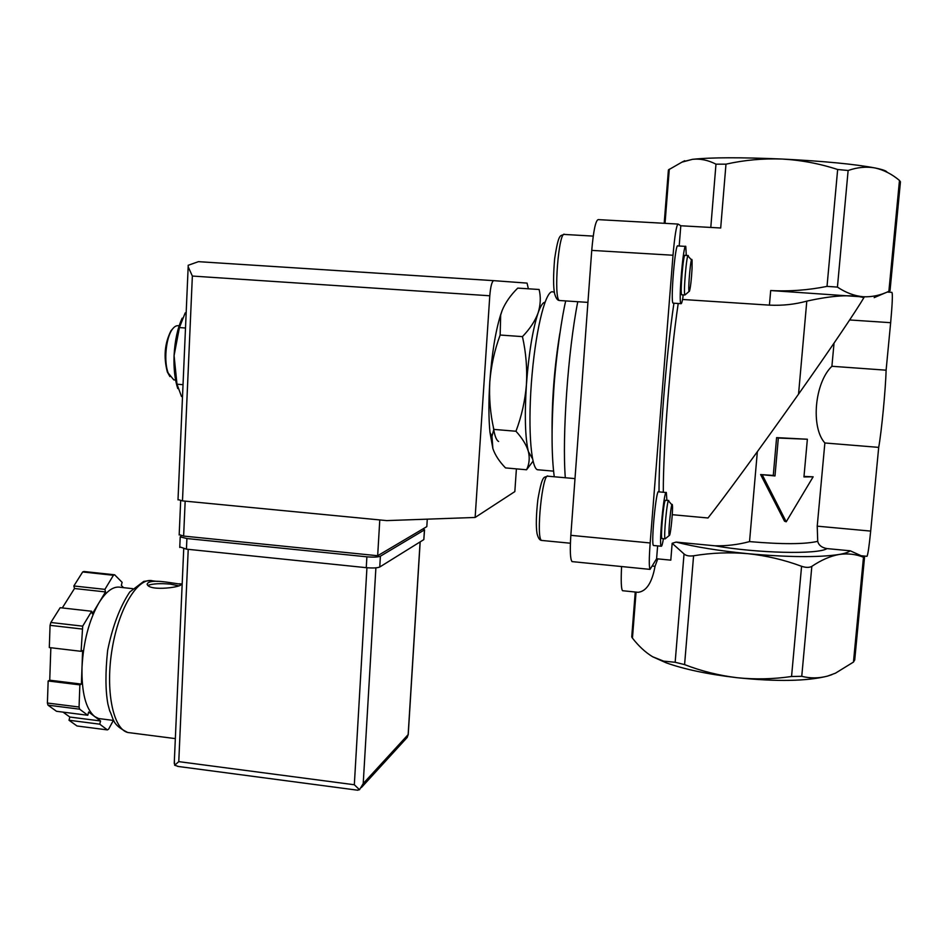 <?xml version="1.0" encoding="UTF-8"?>
<svg xmlns="http://www.w3.org/2000/svg" width="948" height="948" viewBox="0 0 948 948"><rect width="100%" height="100%" fill="white"/><g stroke="black" fill="none" stroke-linecap="round" stroke-linejoin="round"><path stroke-width="1.42" d="M681.92 294.804L681.719 294.792C679.894 294.046 683.39 252.5 685.049 255.356L688.094 255.533M688.284 255.545C686.684 252.689 683.176 294.259 684.954 294.994L689.16 291.392M683.117 294.875L682.88 297.755C682.11 302.104 681.47 304.083 680.96 303.668C678.294 302.673 683.39 242.202 685.783 246.397L686.281 255.427M682.56 299.473L769.42 305.137C782.361 305.754 794.815 304.415 806.795 301.132L798.548 394.119C830.104 349.539 856.625 310.174 863.889 297.636C851.411 294.295 832.391 295.456 806.795 301.132M864.315 297.008L770.688 290.538C789.554 291.546 808.336 290.159 827.023 286.379L837.428 287.102C845.853 292.719 854.409 295.93 863.095 296.736C871.793 297.162 880.396 295.361 888.88 291.309L889.971 290.74M900.387 181.779L899.474 180.452C891.914 174.1 883.809 169.953 875.158 167.986C866.46 166.41 857.454 167.251 848.128 170.498L837.653 169.502C819.546 163.601 801.024 160.117 782.1 159.039C763.022 158.352 744.31 160.058 725.978 164.158L715.977 164.17C708.227 160.153 700.394 158.529 692.502 159.323C710.988 157.368 740.862 157.273 782.1 159.039C823.67 161.148 854.693 164.123 875.158 167.986C882.635 169.514 886.605 170.924 887.055 172.216M679.183 246.018L680.794 225.766L720.693 227.994L725.978 164.158M183.722 368.76L184.647 347.466M493.825 429.397L515.961 431.245C522.336 438.249 526.484 445.039 528.403 451.615C529.908 458.133 529.292 464.188 526.555 469.77L505.509 467.909C499.347 461.569 495.129 455.111 492.865 448.558L491.976 436.353L493.825 429.397C490.306 413.79 488.967 397.935 489.808 381.819C488.564 401.514 488.611 418.388 489.974 432.418L492.865 448.558M502.108 310.553L500.426 315.435C495.33 332.25 491.799 354.386 489.808 381.819C491.1 365.738 494.548 350.132 500.153 335.035L500.674 315.068L502.108 310.553C505.379 302.625 510.593 295.136 517.75 288.109L539.116 289.496C540.952 297.139 540.609 304.972 538.073 313.006C535.099 321.017 529.896 328.885 522.455 336.623C525.998 352.443 527.325 368.452 526.424 384.651C525.074 400.826 521.59 416.35 515.961 431.245M500.153 335.035L522.455 336.623M526.555 469.77L533.06 461.166M774.99 475.955L778.332 438.047L807.364 439.232L776.602 437.621L773.272 475.434L774.99 475.955L760.616 474.557L773.272 475.434M807.364 439.232L803.951 476.939L813.147 476.82L786.224 521.791L762.393 475.102M866.816 556.286L861.175 555.753L850.249 550.8C848.413 552.293 844.644 553.525 838.956 554.497C818.444 557.566 788.072 557.294 747.854 553.679C766.28 555.635 784.186 559.841 801.581 566.3C805.93 567.722 809.343 567.745 811.832 566.359C821.158 560.09 830.211 556.132 838.956 554.497C847.654 553.229 855.831 554.142 863.486 557.234L864.529 556.962M854.669 660.033L853.461 662.083L835.449 673.187L827.568 676.09C818.847 678.389 810.244 678.472 801.747 676.315L791.556 676.493C773.367 679.171 755.212 679.574 737.094 677.713C718.88 675.486 701.378 671.113 684.586 664.607L675.154 662.273L663.671 661.147L652.603 656.739C645.434 652.39 638.715 646.18 632.446 638.111L631.735 636.961L635.243 592.014M867.005 556.31C867.953 554.462 869.186 546.06 870.679 531.093L878.701 447.373C881.569 431.589 885.61 389.486 886.107 370.182L890.658 322.687C892.388 303.372 892.791 293.264 891.867 292.351L887.316 292.067M831.941 674.644L827.568 676.09C807.044 681.245 776.886 681.79 737.094 677.713C708.085 674.312 684.409 669.335 666.077 662.782L652.603 656.739M878.701 447.373L824.867 442.977C810.623 427.347 814.605 382.767 831.906 366.272L886.107 370.182M824.867 442.977L817.223 526.164L817.721 541.332C804.899 544.33 782.171 544.413 749.536 541.604L757.345 451.71M786.224 521.791L784.529 521.187L760.616 474.557M813.147 476.82L803.999 476.406M778.332 438.047L776.602 437.621M850.249 550.8L827 548.596C821.774 547.66 818.681 545.23 817.721 541.332M874.175 297.636L887.21 292.055M834.039 343.129L831.906 366.272M657.628 545.894L656.597 558.763L670.793 560.149L672.156 543.287L684.029 553.94C686.008 555.741 689.196 556.358 693.581 555.789C711.438 552.803 729.533 552.103 747.854 553.679C718.667 550.764 694.765 546.901 676.125 542.09L714.804 545.787C726.535 546.072 738.113 544.673 749.536 541.604M682.501 161.847L692.502 159.323L681.932 162.155L668.411 169.917L664.192 223.301M798.548 394.119C760.213 448.333 722.886 499.288 708.002 517.987L672.262 514.693M864.434 296.831L863.889 297.636M672.156 543.287L676.125 542.09M652.39 566.051L655.032 566.312C652.058 582.653 646.418 591.327 638.123 592.31L636.061 592.121L632.446 638.111M622.99 590.758L622.54 590.711C621.201 589.052 620.881 580.994 621.58 566.549M655.032 566.312L657.77 558.87M673.376 303.17L673.08 303.147C670.248 302.151 675.308 241.728 677.879 245.935L685.499 246.385M656.597 558.763L650.044 569.381C649.001 567.236 649.036 558.431 650.174 542.967L673.009 255.237C674.751 235.459 676.445 225.067 678.104 224.072L680.794 225.766M653.741 545.515L653.468 545.491C650.814 544.448 656.265 487.829 658.611 491.846L666.077 492.51M572.545 561.666L572.035 561.607C570.258 559.427 569.866 550.658 570.838 535.336L591.742 250.391C593.448 230.814 595.581 220.552 598.152 219.616L677.879 224.06M553.194 292.055C546.463 288.002 536.402 325.555 532.089 374.341C527.681 423.092 530.465 467.02 537.326 469.722L538.997 469.876M544.97 302.199C542.801 302.471 540.502 306.074 538.073 313.006C532.681 329.525 528.794 353.403 526.424 384.651C524.493 415.686 525.156 438 528.403 451.615L532.527 458.725M181.542 396.548L176.98 384.189L183.023 384.687M176.98 384.189L174.077 355.619L179.421 327.57L185.5 328.008M179.421 327.57L185.192 312.899M173.057 328.364L171.031 330.71C164.668 343.223 163.435 356.981 167.346 371.971L169.905 376.581M179.148 325.828L178.627 325.78C176.399 325.306 174.231 326.586 172.098 329.631C165.817 338.223 163.696 361.887 168.223 373.097L173.792 379.875L175.06 379.982M182.182 318.161C177.549 328.186 174.847 340.676 174.077 355.619C173.603 368.594 174.835 379.579 177.762 388.561M692.052 268.699L692.076 260.558C691.175 251.978 687.513 291.7 689.232 291.427L689.492 291.107C690.559 287.185 691.424 279.707 692.052 268.699M663.422 538.701C662.498 544.128 661.763 546.641 661.206 546.238C658.718 545.207 664.145 488.528 666.337 492.533L666.906 500.319M662.131 538.582L661.953 538.559C660.329 538.049 663.517 501.919 665.33 500.295L668.601 500.473M669.525 535.347L669.596 535.205C670.864 532.906 673.056 509.834 672.428 505.45C671.551 496.953 667.463 539.009 669.525 535.347M668.778 500.497C667.262 497.676 663.399 538.097 665.117 538.867L665.437 538.713M179.184 534.613L183.628 536.07L377.671 555.729L426.813 526.626L427.275 519.16M516.399 468.881L514.835 491.597L475.138 517.454L386.725 520.606L182.478 500.876L178.011 499.56M188.166 266.767L192.361 276.058L489.784 295.776L475.138 517.454M528.38 288.808L527.052 283.108L493.683 280.655C491.882 281.449 490.578 286.486 489.784 295.776M188.142 265.31L198.44 261.66L493.683 280.655M493.209 426.387C494.453 435.322 496.266 440.346 498.624 441.472M377.671 555.729L379.781 519.931M170.308 582.653C155.816 580.377 148.089 580.899 147.13 584.217C149.215 591.99 184.73 586.753 180.653 584.181L170.308 582.653M113.369 720.421L108.617 729.154L107.397 729.901L77.013 725.99L69.003 720.243L69.844 717.044L63.03 712.114M101.673 718.928L98.687 718.548L94.646 716.522L88.638 711.995L87.785 715.266L56.525 711.296L48.004 705.17L47.4 703.025L48.158 680.984L49.734 680.202L50.848 647.733M107.397 729.901L99.741 724.177L100.559 720.966L94.646 716.522C85.758 708.891 81.54 692.502 82.002 667.356L82.618 650.589L81.101 651.323L49.308 647.555L50.066 625.336L50.848 622.492L60.162 607.704L91.683 611.259L92.312 613.83L98.971 602.786C106.425 590.877 113.748 585.734 120.953 587.381L132.732 588.661M62.284 607.941L74.489 588.518L73.849 585.971L82.666 571.964L83.934 571.502L114.649 574.796L122.114 582.333L121.32 585.402L123.584 587.665M87.785 715.266L79.632 709.175L79.063 707.018L47.4 703.025M79.632 709.175L48.004 705.17M79.063 707.018L79.869 684.883L81.386 684.089L82.002 667.356C83.4 641.678 89.065 620.158 98.971 602.786L105.512 591.931L104.908 589.372L113.428 575.282L114.649 574.796M113.428 575.282L82.666 571.964M81.101 651.323L82.689 626.154L50.848 622.492M81.931 629.01L50.066 625.336M82.689 626.154L91.683 611.259M174.361 760.687L174.669 765.261L178.769 761.635L354.327 784.754L359.517 789.708L363.214 783.558L408.15 734.605L407.142 737.591M359.517 789.708L357.23 790.158M174.669 765.261L178.662 766.517M79.869 684.883L48.158 680.984M81.386 684.089L49.734 680.202M105.512 591.931L74.489 588.518M104.908 589.372L73.849 585.971M100.559 720.966L69.844 717.044M99.741 724.177L69.003 720.243M424.562 529.814L423.827 539.602L379.757 566.999C377.387 568.006 372.896 568.231 366.26 567.674L186.436 549.153L179.776 546.878M423.318 528.7L424.431 529.908L380.397 556.192C378.027 557.163 373.524 557.365 366.888 556.82L186.91 538.535L180.215 536.9L181.447 535.762M178.591 585.793L170.249 584.11C160.319 583.245 152.924 583.66 148.054 585.331M769.42 305.137L770.688 290.538M827.023 286.379L837.653 169.502M863.486 557.234L853.461 662.083M811.832 566.359L801.747 676.315M801.581 566.3L791.556 676.493M888.88 291.309L899.474 180.452M870.679 531.093L817.223 526.164M890.658 322.687L849.645 319.962M693.581 555.789L684.586 664.607M837.428 287.102L848.128 170.498M827 548.596C817.982 554.663 757.322 553.265 714.804 545.787M684.029 553.94L675.154 662.273M678.211 303.49C670.283 356.507 663.114 448.049 663.304 492.261M673.921 303.206C665.97 356.815 658.955 446.354 659.014 491.882M665.034 223.349L669.288 169.194M710.787 227.449L715.977 164.17M591.742 250.391L673.009 255.237M570.838 535.336L650.174 542.967M577.77 301.725C568.006 350.973 562.069 436.044 565.304 477.756M559.818 333.471C554.402 366.876 551.819 400.02 552.08 432.904M574.998 478.61L548.169 476.228C542.552 471.109 535.632 538.938 541.64 540.431L542.244 540.49M593.223 236.111L564.676 234.452C558.763 229.392 553.241 299.201 559.439 300.504L560.09 300.552M192.361 276.058L182.478 500.876M183.628 536.07L185.168 501.137M131.002 732.911L127.719 732.484C112.859 728.858 105.121 689.552 112.255 648.254C119.187 606.91 138.479 576.491 152.889 580.899L157.439 581.385M408.15 734.605L420.094 541.924M363.214 783.558L375.894 567.84M354.327 784.754L366.935 567.734M178.769 761.635L188.225 549.33M424.431 529.908L423.827 539.602M380.397 556.192L379.757 566.999M366.888 556.82L366.26 567.674M186.91 538.535L186.436 549.153M681.719 294.792L684.954 294.994M489.974 432.418L491.965 436.364M864.517 557.471L854.717 660.033M890.03 290.716L900.446 181.791M666.077 662.782L663.671 661.159M622.54 590.711L638.123 592.31M684.717 160.733L681.932 162.132M572.035 561.607L650.044 569.381M565.743 300.919C562.685 312.437 555.599 357.266 553.608 392.768C551.369 428.543 551.582 456.545 554.26 476.773M537.326 469.722L553.585 471.156M167.346 371.971L168.223 373.097M171.031 330.71L172.098 329.631M173.792 379.875L175.593 380.018M547.648 476.145C543.962 477.993 542.446 473.514 537.86 499.56C536.153 514.894 535.869 526.187 537.006 533.44C538.132 538.026 539.685 540.36 541.64 540.431L570.4 543.228M564.119 234.381C560.446 236.407 558.739 231.822 554.639 258.851C553.253 275.24 553.241 286.817 554.592 293.596C555.872 298.182 557.483 300.48 559.439 300.504L587.926 302.388M691.519 259.942L688.58 256.683M661.206 546.238L653.468 545.491M671.919 504.857L669.051 501.563M669.288 535.466L665.532 538.535M661.953 538.559L665.117 538.867M680.96 303.668L673.08 303.147M188.202 266.139L177.999 499.892M179.172 534.992L180.677 500.663M182.182 584.051L179.504 583.767M175.344 738.611L127.719 732.484C111.639 724.426 114.092 719.591 109.684 710.822L107.918 704.127C105.394 690.369 105.299 672.488 107.634 650.458C112.528 626.379 119.898 606.886 129.769 591.979L143.74 581.408L150.151 580.532M408.209 734.901L420.177 541.865M174.242 763.401L183.734 548.785M177.655 766.387L357.799 790.229M361.449 787.492L406.775 737.9M113.736 720.468L98.687 718.548M180.215 536.9L179.753 547.47M180.63 584.786L180.665 584.181"/></g></svg>
